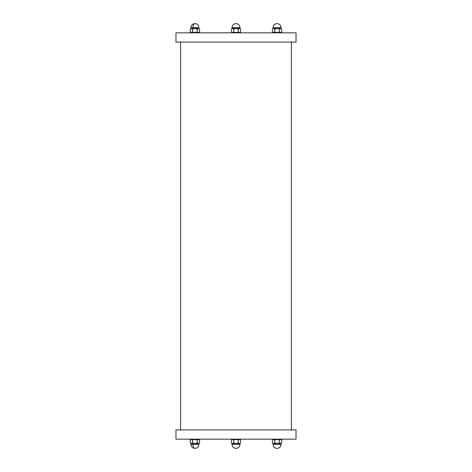 <?xml version="1.0" encoding="UTF-8"?>
<svg xmlns="http://www.w3.org/2000/svg" width="472" height="472" viewBox="0 0 472 472"><rect width="100%" height="100%" fill="white"/><g stroke="black" fill="none" stroke-linecap="round" stroke-linejoin="round"><path stroke-width="0.71" d="M296.027 429.933L175.973 429.933L175.973 439.166L296.027 439.166L296.027 429.933M180.593 429.933L180.593 42.067M175.973 42.067L296.027 42.067L296.027 32.834L175.973 32.834L175.973 42.067M282.834 439.166L271.288 439.166M272.444 442.913L272.444 439.998L273.595 439.391L274.751 440.004L277.058 439.391L279.371 440.004L280.521 439.391L281.678 440.004L281.678 442.907L280.521 443.527L279.371 442.907L277.058 443.527L274.751 442.907L273.595 443.527L272.444 442.907L273.064 443.527L273.064 444.4C273.3 446.831 274.633 448.164 277.058 448.4C279.471 448.146 280.805 446.813 281.058 444.4L273.064 444.4M281.678 442.907L280.769 443.527M280.274 443.527L277.554 443.527M276.568 443.527L273.843 443.527M279.371 440.004L279.371 442.907M274.751 440.004L274.751 442.907M282.834 32.834L271.288 32.834M281.678 29.093L281.678 31.996L280.521 32.609L279.371 31.996L277.058 32.609L274.751 31.996L273.595 32.609L272.444 32.002L272.444 29.093L273.595 28.473L274.751 29.093L277.058 28.473L279.371 29.093L280.521 28.473L281.678 29.093L281.058 28.473L281.058 27.6C280.805 25.187 279.471 23.854 277.058 23.6C274.633 23.836 273.3 25.169 273.064 27.6L281.058 27.6M279.371 31.996L279.371 29.093M274.751 31.996L274.751 29.093M277.554 28.473L280.274 28.473M273.843 28.473L276.568 28.473M272.444 29.087L273.353 28.473M241.77 439.166L230.23 439.166M231.38 442.913L231.38 439.998L232.537 439.391L233.693 440.004L236 439.391L238.307 440.004L239.463 439.391L240.62 440.004L240.62 442.913L239.463 443.527L238.307 442.907L236 443.527L233.693 442.907L232.537 443.527L231.38 442.907L232 443.527L232 444.4C232.242 446.831 233.569 448.164 236 448.4C238.431 448.164 239.758 446.831 240 444.4L232 444.4M233.693 440.004L233.693 442.907M238.307 440.004L238.307 442.907M240.62 442.913L239.711 443.527M235.504 443.527L232.785 443.527M239.215 443.527L236.496 443.527M241.77 32.834L230.23 32.834M240.62 29.087L240.62 32.002L239.463 32.609L238.307 31.996L236 32.609L233.693 31.996L232.537 32.609L231.38 31.996L231.38 29.087L232.537 28.473L233.693 29.093L236 28.473L238.307 29.093L239.463 28.473L240.62 29.093L240 28.473L240 27.6C239.758 25.169 238.431 23.836 236 23.6C233.569 23.836 232.242 25.169 232 27.6L240 27.6M238.307 31.996L238.307 29.093M231.38 29.087L232.289 28.473M232.785 28.473L235.504 28.473M236.496 28.473L239.215 28.473M233.693 31.996L233.693 29.093M200.712 439.166L189.166 439.166M190.322 442.913L190.322 440.004L191.479 439.391L192.629 440.004L194.942 439.391L197.249 440.004L198.405 439.391L199.556 439.998L199.556 442.907L198.405 443.527L197.249 442.907L194.942 443.527L192.629 442.907L191.479 443.527L190.322 442.907L190.942 443.527L190.942 444.4C191.178 446.831 192.511 448.164 194.942 448.4C193.732 448.146 193.066 446.813 192.942 444.4L190.942 444.4M192.629 440.004L192.629 442.907M197.249 440.004L197.249 442.907M199.556 442.913L198.647 443.527M194.446 443.527L191.726 443.527M198.157 443.527L195.432 443.527M200.712 32.834L189.166 32.834M199.556 29.087L199.556 31.996L198.405 32.609L197.249 31.996L194.942 32.609L192.629 31.996L191.479 32.609L190.322 32.002L190.322 29.093L191.479 28.473L192.629 29.093L194.942 28.473L197.249 29.093L198.405 28.473L199.556 29.093L198.647 28.473L198.936 27.6C198.7 25.169 197.367 23.836 194.942 23.6C193.732 23.854 193.066 25.187 192.942 27.6L198.936 27.6M192.629 31.996L192.629 29.093M190.322 29.087L191.231 28.473M191.726 28.473L194.446 28.473M195.432 28.473L198.157 28.473M197.249 31.996L197.249 29.093M198.936 443.527L198.936 444.4L192.942 444.4M190.942 28.473L190.942 27.6L192.942 27.6M291.407 429.933L291.407 42.067M281.678 439.998L281.058 439.391M272.444 439.998L273.064 439.391M281.058 443.527L281.058 444.4M281.678 32.002L281.058 32.609M272.444 32.002L273.064 32.609M273.064 28.473L273.064 27.6M231.38 439.998L232 439.391M240.62 439.998L240 439.391M240 444.4L240 443.527M231.38 32.002L232 32.609M240.62 32.002L240 32.609M232 28.473L232 27.6M190.322 439.998L190.942 439.391M199.556 439.998L198.936 439.391M198.936 444.4C198.7 446.831 197.367 448.164 194.942 448.4M190.322 32.002L190.942 32.609M199.556 32.002L198.936 32.609M190.942 27.6C191.178 25.169 192.511 23.836 194.942 23.6"/></g></svg>
